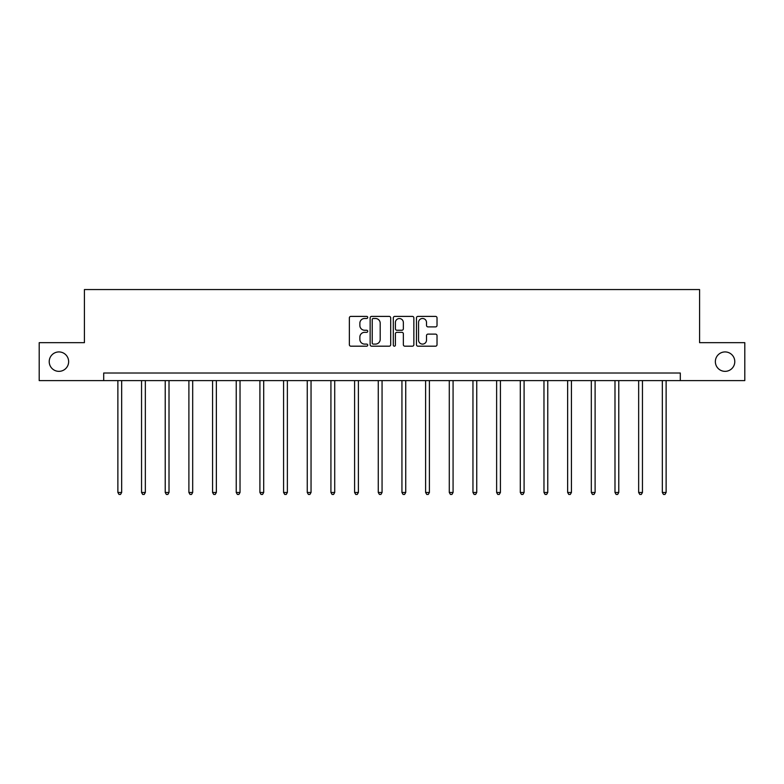 <?xml version="1.0" encoding="UTF-8"?>
<svg xmlns="http://www.w3.org/2000/svg" width="784" height="784" viewBox="0 0 784 784"><rect width="100%" height="100%" fill="white"/><g stroke="black" fill="none" stroke-linecap="round" stroke-linejoin="round"><path stroke-width="1.18" d="M367.725 317.432A1.039 1.039 0 0 0 366.677 316.393L350.85 316.393A1.49 1.49 0 0 0 349.36 317.883L349.36 344.695A1.49 1.49 0 0 0 350.85 346.185L366.677 346.185A1.039 1.039 0 0 0 367.725 345.136A1.039 1.039 0 0 0 366.677 344.098L364.629 344.098A4.763 4.763 0 0 1 359.866 339.335L359.866 337.1A4.763 4.763 0 0 1 364.629 332.328L366.677 332.328A1.039 1.039 0 0 0 367.725 331.289A1.039 1.039 0 0 0 366.677 330.25L364.629 330.25A4.763 4.763 0 0 1 359.866 325.478L359.866 323.243A4.763 4.763 0 0 1 364.629 318.48L366.677 318.48A1.039 1.039 0 0 0 367.725 317.432M715.361 361.64A9.712 9.712 0 0 0 725.073 371.351A9.712 9.712 0 0 0 734.784 361.64A9.712 9.712 0 0 0 725.073 351.928A9.712 9.712 0 0 0 715.361 361.64M49.216 361.64A9.712 9.712 0 0 0 58.927 371.351A9.712 9.712 0 0 0 68.639 361.64A9.712 9.712 0 0 0 58.927 351.928A9.712 9.712 0 0 0 49.216 361.64M435.532 326.899A1.49 1.49 0 0 0 437.021 325.409L437.021 317.883A1.49 1.49 0 0 0 435.532 316.393L417.95 316.393A1.49 1.49 0 0 0 416.461 317.883L416.461 344.695A1.49 1.49 0 0 0 417.95 346.185L435.532 346.185A1.49 1.49 0 0 0 437.021 344.695L437.021 335.611A1.49 1.49 0 0 0 435.532 334.121L428.005 334.121A1.49 1.49 0 0 0 426.516 335.611L426.516 340.109A3.989 3.989 0 0 1 422.537 344.098A3.989 3.989 0 0 1 418.548 340.109L418.548 322.459A3.989 3.989 0 0 1 422.537 318.48A3.989 3.989 0 0 1 426.516 322.459L426.516 325.409A1.49 1.49 0 0 0 428.005 326.899L435.532 326.899M103.694 380.603L39.2 380.603L39.2 342.667L84.417 342.667L84.417 289.561L699.583 289.561L699.583 342.667L744.8 342.667L744.8 380.603L680.306 380.603L680.306 373.017L103.694 373.017L103.694 380.603L680.306 380.603M390.697 317.883A1.49 1.49 0 0 0 389.207 316.393L371.636 316.393A1.49 1.49 0 0 0 370.146 317.883L370.146 344.695A1.49 1.49 0 0 0 371.636 346.185L389.207 346.185A1.49 1.49 0 0 0 390.697 344.695L390.697 317.883M394.793 316.393L412.364 316.393A1.49 1.49 0 0 1 413.854 317.883L413.854 344.695A1.49 1.49 0 0 1 412.364 346.185L404.848 346.185A1.49 1.49 0 0 1 403.358 344.695L403.358 333.817A1.49 1.49 0 0 0 401.869 332.328L396.88 332.328A1.49 1.49 0 0 0 395.391 333.817L395.391 345.136A1.039 1.039 0 0 1 394.342 346.185A1.039 1.039 0 0 1 393.303 345.136L393.303 317.883A1.49 1.49 0 0 1 394.793 316.393M373.272 318.48A1.039 1.039 0 0 0 372.224 319.519L372.224 343.059A1.039 1.039 0 0 0 373.272 344.098L375.428 344.098A4.763 4.763 0 0 0 380.201 339.335L380.201 323.243A4.763 4.763 0 0 0 375.428 318.48L373.272 318.48M403.358 322.538A3.989 3.989 0 0 0 399.37 318.549A3.989 3.989 0 0 0 395.391 322.538L395.391 328.761A1.49 1.49 0 0 0 396.88 330.25L401.869 330.25A1.49 1.49 0 0 0 403.358 328.761L403.358 322.538M117.874 380.603L117.874 492.47L121.667 492.47L121.667 380.603M121.667 492.47L120.53 494.439L119.021 494.439L117.874 492.47M141.551 380.603L141.551 492.47L145.344 492.47L145.344 380.603M145.344 492.47L144.207 494.439L142.688 494.439L141.551 492.47M165.218 380.603L165.218 492.47L169.011 492.47L169.011 380.603M169.011 492.47L167.874 494.439L166.355 494.439L165.218 492.47M188.895 380.603L188.895 492.47L192.688 492.47L192.688 380.603M192.688 492.47L191.551 494.439L190.032 494.439L188.895 492.47M212.562 380.603L212.562 492.47L216.355 492.47L216.355 380.603M216.355 492.47L215.218 494.439L213.699 494.439L212.562 492.47M236.239 380.603L236.239 492.47L240.031 492.47L240.031 380.603M240.031 492.47L238.895 494.439L237.376 494.439L236.239 492.47M259.906 380.603L259.906 492.47L263.698 492.47L263.698 380.603M263.698 492.47L262.562 494.439L261.043 494.439L259.906 492.47M283.583 380.603L283.583 492.47L287.375 492.47L287.375 380.603M287.375 492.47L286.238 494.439L284.719 494.439L283.583 492.47M307.25 380.603L307.25 492.47L311.042 492.47L311.042 380.603M311.042 492.47L309.905 494.439L308.386 494.439L307.25 492.47M330.926 380.603L330.926 492.47L334.719 492.47L334.719 380.603M334.719 492.47L333.582 494.439L332.063 494.439L330.926 492.47M354.593 380.603L354.593 492.47L358.386 492.47L358.386 380.603M358.386 492.47L357.249 494.439L355.73 494.439L354.593 492.47M378.27 380.603L378.27 492.47L382.063 492.47L382.063 380.603M382.063 492.47L380.926 494.439L379.407 494.439L378.27 492.47M401.937 380.603L401.937 492.47L405.73 492.47L405.73 380.603M405.73 492.47L404.593 494.439L403.074 494.439L401.937 492.47M425.614 380.603L425.614 492.47L429.407 492.47L429.407 380.603M429.407 492.47L428.27 494.439L426.751 494.439L425.614 492.47M449.281 380.603L449.281 492.47L453.074 492.47L453.074 380.603M453.074 492.47L451.937 494.439L450.418 494.439L449.281 492.47M472.958 380.603L472.958 492.47L476.75 492.47L476.75 380.603M476.75 492.47L475.614 494.439L474.095 494.439L472.958 492.47M496.625 380.603L496.625 492.47L500.417 492.47L500.417 380.603M500.417 492.47L499.281 494.439L497.762 494.439L496.625 492.47M520.302 380.603L520.302 492.47L524.094 492.47L524.094 380.603M524.094 492.47L522.957 494.439L521.438 494.439L520.302 492.47M543.969 380.603L543.969 492.47L547.761 492.47L547.761 380.603M547.761 492.47L546.624 494.439L545.105 494.439L543.969 492.47M567.645 380.603L567.645 492.47L571.438 492.47L571.438 380.603M571.438 492.47L570.301 494.439L568.782 494.439L567.645 492.47M591.312 380.603L591.312 492.47L595.105 492.47L595.105 380.603M595.105 492.47L593.968 494.439L592.449 494.439L591.312 492.47M614.989 380.603L614.989 492.47L618.782 492.47L618.782 380.603M618.782 492.47L617.645 494.439L616.126 494.439L614.989 492.47M638.656 380.603L638.656 492.47L642.449 492.47L642.449 380.603M642.449 492.47L641.312 494.439L639.793 494.439L638.656 492.47M662.333 380.603L662.333 492.47L666.126 492.47L666.126 380.603M666.126 492.47L664.979 494.439L663.47 494.439L662.333 492.47"/></g></svg>
